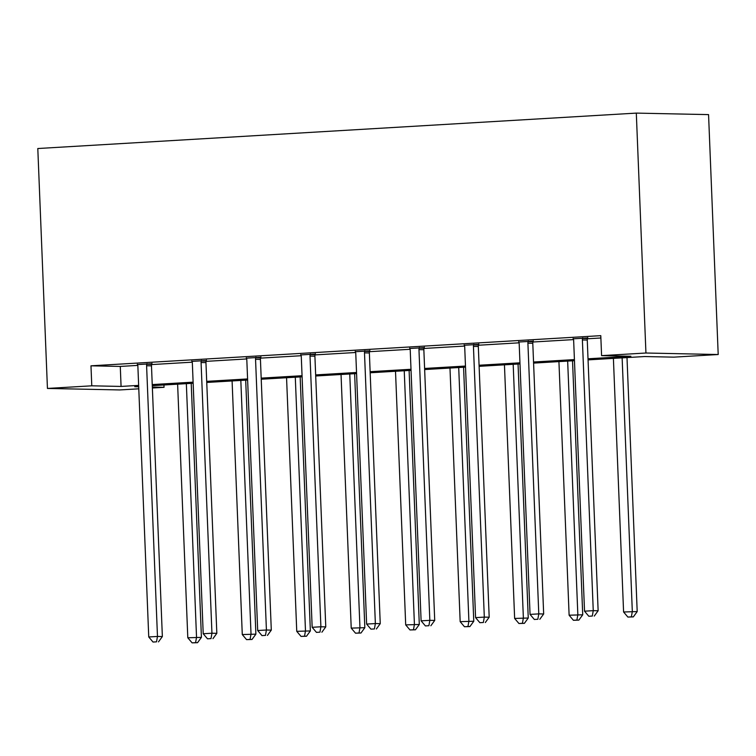 <?xml version="1.0" encoding="UTF-8"?>
<svg xmlns="http://www.w3.org/2000/svg" width="756" height="756" viewBox="0 0 756 756"><rect width="100%" height="100%" fill="white"/><g stroke="black" fill="none" stroke-linecap="round" stroke-linejoin="round"><path stroke-width="1.13" d="M163.948 384.984L164.043 387.318L152.372 388.008M138.773 388.811L119.694 389.945L47.439 388.442L37.8 148.526L636.306 113.107L708.561 114.61L718.2 354.526L673.851 357.144L644.556 356.539L588.064 359.884M588.017 358.788L630.891 356.256L601.587 355.641L600.784 335.655L90.975 365.819L120.28 366.433L137.753 365.394M151.606 364.581L192.222 362.171M206.086 361.359L246.702 358.949M260.555 358.127L301.171 355.726M315.025 354.904L355.641 352.504M369.504 351.682L410.121 349.281M423.974 348.459L464.59 346.059M478.444 345.237L519.06 342.827M532.923 342.014L573.53 339.605M587.393 338.782L600.878 337.989M587.639 337.951L573.265 338.801M533.169 341.173L518.796 342.024M478.699 344.396L464.316 345.246M424.22 347.628L409.846 348.478M369.75 350.85L355.377 351.701M315.28 354.073L300.897 354.923M260.801 357.295L246.428 358.146M206.331 360.517L191.958 361.368M151.861 363.74L137.479 364.59M47.439 388.442L91.778 385.815L121.073 386.429L138.641 385.39M90.975 365.819L91.778 385.815M601.587 355.641L645.936 353.014L636.306 113.107M138.679 386.477L134.748 386.713L138.698 386.788M152.334 387.072L164.043 387.318M574.465 360.688L533.585 363.107M519.996 363.91L479.115 366.329M465.516 367.132L424.645 369.552M411.047 370.355L370.166 372.774M356.577 373.577L315.696 375.997M302.098 376.809L261.226 379.228M247.628 380.032L206.757 382.451M193.158 383.254L152.277 385.673M718.2 354.526L645.936 353.014M152.239 384.577L193.111 382.158M206.709 381.355L247.581 378.936M261.179 378.132L302.06 375.713M315.658 374.91L356.53 372.491M370.128 371.687L410.999 369.268M424.598 368.465L465.479 366.046M479.068 365.243L519.948 362.823M533.547 362.011L574.418 359.591M120.28 366.433L121.073 386.429M582.753 337.847L582.574 338.452A4.007 3.497 -88.8 0 0 582.385 339.954L593.252 610.659L584.53 611.179L573.653 340.474A4.007 3.497 -88.8 0 0 573.341 339L573.114 338.423M587.762 337.554L587.459 338.546A4.007 3.497 -88.8 0 0 587.261 340.058L598.138 610.763L593.252 610.659L592.307 616.045L588.82 616.253L592.307 616.045M594.263 616.083L598.138 610.763M584.53 611.179L588.82 616.253M613.399 358.382L623.587 611.991L637.195 611.576L626.998 357.579M631.373 616.858L627.877 617.066L633.32 616.896L631.373 616.858L632.318 611.472L622.131 357.862M627.877 617.066L623.587 611.991M637.195 611.576L633.32 616.896M528.283 341.079L528.104 341.674A4.007 3.497 -88.8 0 0 527.905 343.177L538.782 613.881L530.05 614.401L519.183 343.696A4.007 3.497 -88.8 0 0 518.871 342.222L518.635 341.646M533.292 340.776L532.989 341.778A4.007 3.497 -88.8 0 0 532.791 343.281L543.668 613.985L538.782 613.881L537.837 619.268L534.341 619.476L537.837 619.268M539.793 619.306L543.668 613.985M530.05 614.401L534.341 619.476M473.814 344.301L473.634 344.897A4.007 3.497 -88.8 0 0 473.436 346.409L484.312 617.113L475.581 617.624L464.704 346.919A4.007 3.497 -88.8 0 0 464.392 345.445L464.165 344.868M478.813 343.999L478.51 345.001A4.007 3.497 -88.8 0 0 478.321 346.503L489.189 617.208L484.312 617.113L483.367 622.49L479.871 622.698L483.367 622.49M485.314 622.538L489.189 617.208M475.581 617.624L479.871 622.698M558.93 361.604L569.117 615.214L582.725 614.798L572.528 360.801M576.894 620.081L573.407 620.289L578.85 620.118L576.894 620.081L577.839 614.694L567.662 361.094M573.407 620.289L569.117 615.214M582.725 614.798L578.85 620.118M504.45 364.827L514.638 618.436L528.255 618.021L518.049 364.023M522.424 623.303L518.937 623.511L524.38 623.35L522.424 623.303L523.369 617.926L513.182 364.316M518.937 623.511L514.638 618.436M528.255 618.021L524.38 623.35M419.344 347.524L419.155 348.119A4.007 3.497 -88.8 0 0 418.966 349.631L429.833 620.336L421.111 620.846L410.234 350.141A4.007 3.497 -88.8 0 0 409.922 348.667L409.695 348.091M424.343 347.221L424.04 348.223A4.007 3.497 -88.8 0 0 423.851 349.726L434.719 620.43L429.833 620.336L428.888 625.713L425.401 625.921L428.888 625.713M430.844 625.76L434.719 620.43M421.111 620.846L425.401 625.921M364.865 350.746L364.685 351.342A4.007 3.497 -88.8 0 0 364.496 352.854L375.363 623.558L366.632 624.078L355.764 353.373A4.007 3.497 -88.8 0 0 355.452 351.89L355.216 351.313M369.873 350.453L369.571 351.445A4.007 3.497 -88.8 0 0 369.372 352.957L380.249 623.662L375.363 623.558L374.418 628.945L370.931 629.143L374.418 628.945M376.375 628.983L380.249 623.662M366.632 624.078L370.931 629.143M310.395 353.969L310.215 354.564A4.007 3.497 -88.8 0 0 310.017 356.076L320.894 626.781L312.162 627.3L301.285 356.596A4.007 3.497 -88.8 0 0 300.973 355.112L300.746 354.545M315.394 353.676L315.091 354.668A4.007 3.497 -88.8 0 0 314.902 356.18L325.77 626.885L320.894 626.781L319.949 632.167L316.452 632.375L319.949 632.167M321.895 632.205L325.77 626.885M312.162 627.3L316.452 632.375M449.981 368.049L460.168 621.659L473.776 621.252L463.579 367.246M467.955 626.526L464.458 626.733L469.901 626.573L467.955 626.526L468.9 621.148L458.712 367.539M464.458 626.733L460.168 621.659M473.776 621.252L469.901 626.573M395.511 371.281L405.698 624.891L419.306 624.475L409.109 370.468M413.475 629.757L409.988 629.956L415.431 629.795L413.475 629.757L414.42 624.371L404.243 370.761M409.988 629.956L405.698 624.891M419.306 624.475L415.431 629.795M341.041 374.503L351.219 628.113L364.836 627.697L354.63 373.7M359.005 632.98L355.518 633.188L360.962 633.018L359.005 632.98L359.95 627.593L349.763 373.984M355.518 633.188L351.219 628.113M364.836 627.697L360.962 633.018M255.925 357.191L255.736 357.796A4.007 3.497 -88.8 0 0 255.547 359.298L266.414 630.003L257.692 630.523L246.815 359.818A4.007 3.497 -88.8 0 0 246.503 358.335L246.276 357.768M260.924 356.898L260.622 357.89A4.007 3.497 -88.8 0 0 260.433 359.402L271.3 630.107L266.414 630.003L265.469 635.39L261.982 635.598L265.469 635.39M267.426 635.427L271.3 630.107M257.692 630.523L261.982 635.598M286.562 377.726L296.749 631.336L310.366 630.92L300.16 376.923M304.536 636.202L301.039 636.41L306.492 636.24L304.536 636.202L305.481 630.816L295.294 377.206M301.039 636.41L296.749 631.336M310.366 630.92L306.492 636.24M201.446 360.414L201.266 361.018A4.007 3.497 -88.8 0 0 201.077 362.521L211.945 633.226L203.213 633.745L192.345 363.041A4.007 3.497 -88.8 0 0 192.033 361.566L191.797 360.99M206.454 360.121L206.152 361.122A4.007 3.497 -88.8 0 0 205.953 362.625L216.83 633.33L211.945 633.226L211 638.612L207.513 638.82L211 638.612M212.956 638.65L216.83 633.33M203.213 633.745L207.513 638.82M232.092 380.948L242.279 634.558L255.887 634.142L245.691 380.145M250.066 639.425L246.569 639.633L252.013 639.463L250.066 639.425L251.011 634.038L240.824 380.429M246.569 639.633L242.279 634.558M255.887 634.142L252.013 639.463M146.976 363.645L146.796 364.241A4.007 3.497 -88.8 0 0 146.598 365.743L157.475 636.448L148.743 636.968L137.875 366.263A4.007 3.497 -88.8 0 0 137.554 364.789L137.327 364.212M151.984 363.343L151.672 364.345A4.007 3.497 -88.8 0 0 151.483 365.847L162.36 636.552L157.475 636.448L156.53 641.835L153.033 642.042L156.53 641.835M158.476 641.872L162.36 636.552M148.743 636.968L153.033 642.042M177.622 384.171L187.8 637.78L201.417 637.365L191.211 383.368M195.587 642.647L192.1 642.855L197.543 642.694L195.587 642.647L196.532 637.27L186.345 383.661M192.1 642.855L187.8 637.78M201.417 637.365L197.543 642.694M582.574 338.452L587.459 338.546M582.385 339.954L587.261 340.058M528.104 341.674L532.989 341.778M527.905 343.177L532.791 343.281M473.634 344.897L478.51 345.001M473.436 346.409L478.321 346.503M419.155 348.119L424.04 348.223M418.966 349.631L423.851 349.726M364.685 351.342L369.571 351.445M364.496 352.854L369.372 352.957M310.215 354.564L315.091 354.668M310.017 356.076L314.902 356.18M255.736 357.796L260.622 357.89M255.547 359.298L260.433 359.402M201.266 361.018L206.152 361.122M201.077 362.521L205.953 362.625M146.796 364.241L151.672 364.345M146.598 365.743L151.483 365.847"/></g></svg>
